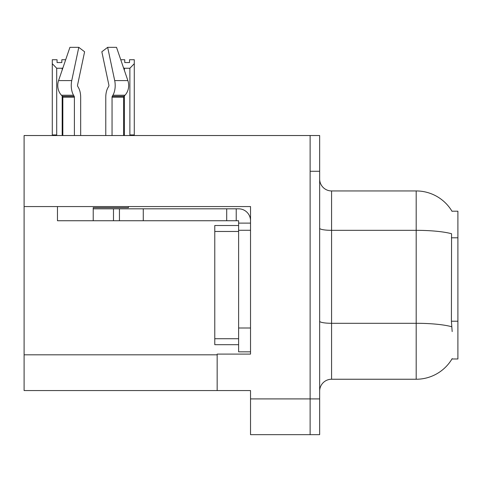 <?xml version="1.0" encoding="UTF-8"?>
<svg xmlns="http://www.w3.org/2000/svg" width="482" height="482" viewBox="0 0 482 482"><rect width="100%" height="100%" fill="white"/><g stroke="black" fill="none" stroke-linecap="round" stroke-linejoin="round"><path stroke-width="0.72" d="M24.1 206.561L250.532 206.561L250.532 328.001L238.614 328.001L238.614 351.836L250.532 351.836L250.532 328.001L250.532 354.095L217.165 354.095L217.165 390.565L24.1 390.565L24.1 135.532L310.125 135.532L310.125 434.662L250.532 434.662L250.532 398.909L310.125 398.909L310.125 434.662L319.656 434.662L319.656 398.909L310.125 398.909L310.125 171.285L319.656 171.285L319.656 398.909M217.165 390.565L250.532 390.565L250.532 398.909M451.959 211.206L457.9 211.206L457.9 358.982L451.959 358.982L452.17 358.626A41.711 41.711 0 0 1 416.189 379.244A41.711 41.711 0 0 0 451.959 358.982M319.656 391.161A11.917 11.917 0 0 1 331.574 379.244L416.189 379.244L416.189 190.944L331.574 190.944A11.917 11.917 0 0 1 319.656 179.027A11.917 11.917 0 0 0 331.574 190.944L331.574 379.244M452.05 211.357A41.711 41.711 0 0 0 416.189 190.944A41.711 41.711 0 0 1 452.05 211.357M452.17 331.574L451.405 321.217L451.574 233.746A41.711 7.242 180 0 0 416.189 230.336L331.574 230.336A11.917 2.067 0 0 1 319.656 228.269M310.125 135.532L319.656 135.532L319.656 171.285M120.753 59.732L124.754 59.732L124.754 62.558L129.519 62.558L124.754 62.558M129.519 62.558L129.519 59.732L134.285 59.732L134.285 63.696L129.875 68.245L124.398 68.245L124.398 70.402M130.459 135.532L129.875 134.936L134.285 134.936L134.285 135.532L134.285 63.696M129.875 134.936L129.875 68.245M124.398 95.846L124.398 134.936L123.808 135.532M124.398 68.245L123.506 67.793M124.398 134.936L123.615 134.936M61.829 62.558L57.057 62.558L61.829 62.558L61.829 59.732L65.691 59.732M62.907 67.89L62.184 68.245L56.707 68.245L52.291 63.696L52.291 59.732L57.057 59.732L57.057 62.558M56.707 68.245L56.707 134.936L52.291 134.936L52.291 135.532M56.707 134.936L56.117 135.532M52.291 63.696L52.291 134.936M62.829 134.936L62.184 134.936L62.184 95.984M62.184 70.011L62.184 68.245M62.768 135.532L62.184 134.936M77.735 86.362A1.193 0.627 -90 0 1 77.572 85.031A1.193 0.627 -90 0 0 77.735 86.362L78.373 87.447A13.11 6.905 90 0 1 80.669 97.201L80.669 135.532M128.429 206.561L128.429 207.634L93.225 207.634L93.225 208.82L119.44 208.82L119.44 220.738L57.466 220.738L57.466 206.561M112.053 135.532L112.053 97.201A1.193 0.627 90 0 1 112.264 96.316L112.896 95.237A13.11 6.905 -90 0 0 114.698 80.59L107.661 47.338L116.524 47.338L127.875 80.59A13.11 11.14 90 0 1 124.977 95.237L123.946 96.316A1.193 1.012 -90 0 0 123.615 97.201L123.615 135.532M77.572 85.031L84.609 51.779L78.783 47.338L71.746 80.59A13.11 6.905 90 0 0 73.547 95.237L74.18 96.316A1.193 0.627 -90 0 1 74.391 97.201L74.391 135.532M62.829 135.532L62.829 97.201A1.193 1.012 90 0 0 62.497 96.316L61.473 95.237A13.11 11.14 -90 0 1 58.569 80.59L69.92 47.338L78.783 47.338M108.709 86.362A1.193 0.627 90 0 0 108.872 85.031A1.193 0.627 90 0 1 108.709 86.362L108.07 87.447A13.11 6.905 -90 0 0 105.775 97.201L105.775 135.532M107.661 47.338L101.835 51.779L108.872 85.031M119.44 208.82L238.614 208.82A11.917 11.917 0 0 1 250.532 220.744M119.44 220.738L238.614 220.738L238.614 223.124L250.532 223.124M238.614 351.836L250.532 351.836M236.228 220.738L236.228 208.82M250.532 230.275L238.614 230.275L238.614 223.124M238.614 328.001L238.614 225.51L214.779 225.51L214.779 231.468L238.614 231.468M226.697 220.738L226.697 208.82M238.614 344.684L214.779 344.684L214.779 231.468M24.1 354.812L217.165 354.812M457.9 237.795L451.405 237.795M457.9 321.217L451.405 321.217M451.706 326.742A41.711 7.242 180 0 0 416.189 323.295L331.574 323.295A11.917 2.067 -0 0 1 319.656 321.229M93.225 220.738L93.225 208.82M123.615 97.201L112.053 97.201M74.391 97.201L62.829 97.201M71.746 80.59L58.569 80.59M127.875 80.59L114.698 80.59M73.547 95.237L61.473 95.237M124.977 95.237L112.896 95.237M74.18 96.316L62.497 96.316M123.946 96.316L112.264 96.316M143.275 220.738L143.275 208.82M113.481 220.738L113.481 208.82M214.779 338.726L238.614 338.726"/></g></svg>
